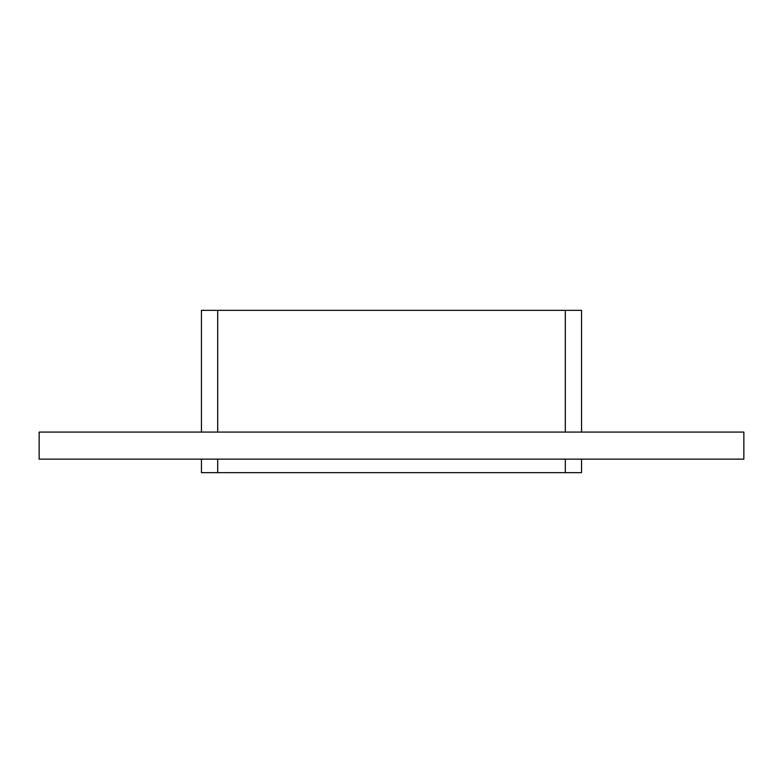 <?xml version="1.0" encoding="UTF-8"?>
<svg xmlns="http://www.w3.org/2000/svg" width="783" height="783" viewBox="0 0 783 783"><rect width="100%" height="100%" fill="white"/><g stroke="black" fill="none" stroke-linecap="round" stroke-linejoin="round"><path stroke-width="1.17" d="M39.15 432.079L743.85 432.079L743.85 459.132L39.15 459.132L39.15 432.079M581.544 459.132L581.544 472.658L201.456 472.658L201.456 459.132M201.456 432.079L201.456 310.342L581.544 310.342L581.544 432.079M217.694 472.658L217.694 459.132M217.694 432.079L217.694 310.342M565.306 472.658L565.306 459.132M565.306 432.079L565.306 310.342"/></g></svg>
